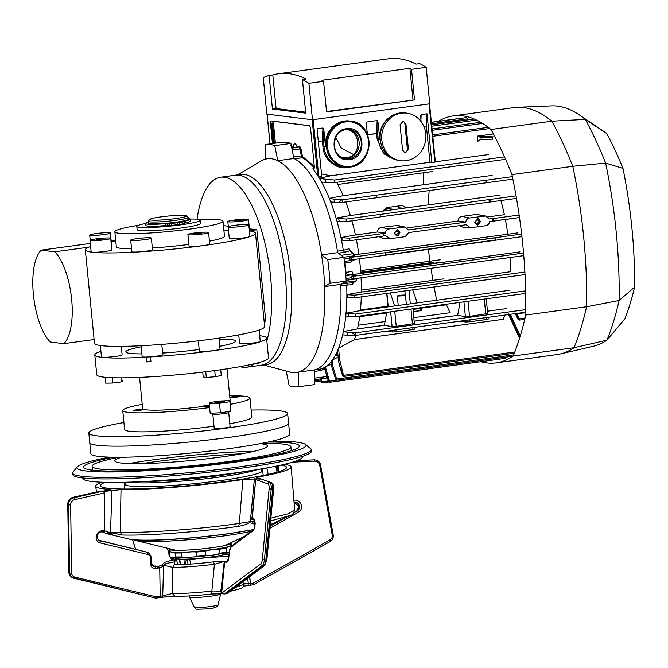 <?xml version="1.0" encoding="UTF-8"?>
<svg xmlns="http://www.w3.org/2000/svg" width="668" height="668" viewBox="0 0 668 668"><rect width="100%" height="100%" fill="white"/><g stroke="black" fill="none" stroke-linecap="round" stroke-linejoin="round"><path stroke-width="1" d="M251.151 410.052A99.874 9.185 174.4 0 1 279.85 410.828A99.874 9.185 174.4 0 1 287.624 413.567A99.874 9.185 174.4 0 1 208.324 430.392A99.874 9.185 174.4 0 1 96.601 435.795A99.874 9.185 174.4 0 1 88.827 433.056A99.874 9.185 174.4 0 1 123.922 422.527M88.827 433.056L90.848 453.647A99.874 9.185 -5.6 0 0 143.069 456.611A99.874 9.185 -5.6 0 0 244.112 446.416A99.874 9.185 -5.6 0 0 289.645 434.15L288.559 423.069A99.874 9.185 174.4 0 1 209.259 439.895A99.874 9.185 174.4 0 1 97.536 445.297A99.874 9.185 174.4 0 1 89.763 442.558A99.874 9.185 -5.6 0 0 141.983 445.523A99.874 9.185 -5.6 0 0 243.027 435.336A99.874 9.185 -5.6 0 0 288.559 423.069L287.624 413.567M142.301 409.509A4.793 0.443 174.4 0 1 142.676 409.643A4.793 0.443 174.4 0 1 138.869 410.453A4.793 0.443 174.4 0 1 133.508 410.711A4.793 0.443 174.4 0 1 133.132 410.578A4.793 0.443 174.4 0 1 136.94 409.768A4.793 0.443 174.4 0 1 142.301 409.509M228.698 412.465L230.101 426.718A7.991 0.735 174.4 0 1 224.181 428.013A7.991 0.735 174.4 0 1 215.205 428.539A7.991 0.735 174.4 0 1 214.194 428.28L212.8 414.026A7.991 0.735 174.4 0 0 213.802 414.285A7.991 0.735 174.4 0 0 224.623 413.517A7.991 0.735 174.4 0 0 228.698 412.465L229.333 411.112M230.084 400.608L219.839 401.034L209.41 402.587L209.234 403.714L219.48 403.288L229.909 401.735L230.084 400.608L230.844 411.237L229.909 401.735M209.234 403.714L210.169 413.216L220.415 412.791L219.48 403.288M220.415 412.791L230.844 411.237M223.137 401.643L216.19 402.679L223.137 401.643M224.056 401.56A4.793 0.443 -5.6 0 0 217.81 401.936A4.793 0.443 -5.6 0 0 215.263 402.762A4.793 0.443 -5.6 0 0 221.509 402.386A4.793 0.443 -5.6 0 0 224.056 401.56M209.468 406.111A4.793 0.443 174.4 0 1 208.483 406.261A4.793 0.443 174.4 0 1 201.87 406.495A4.793 0.443 174.4 0 1 204.784 405.802A4.793 0.443 174.4 0 1 209.401 405.401M230.268 397.527A4.793 0.443 174.4 0 1 229.892 397.393A4.793 0.443 174.4 0 1 233.7 396.583A4.793 0.443 174.4 0 1 239.06 396.324A4.793 0.443 174.4 0 1 239.436 396.458A4.793 0.443 174.4 0 1 235.629 397.268A4.793 0.443 174.4 0 1 230.268 397.527M259.894 335.72A86.289 7.932 174.4 0 1 266.574 338.083A86.289 7.932 174.4 0 1 214.002 350.616A86.289 7.932 174.4 0 1 150.492 356.904L150.951 361.655A86.289 7.932 174.4 0 1 146.534 361.922L146.067 357.171A86.289 7.932 174.4 0 1 94.814 354.925A86.289 7.932 174.4 0 1 100.91 351.31M121.509 346.483A86.289 7.932 174.4 0 1 122.194 346.358M266.574 338.083L268.519 357.881A86.289 7.932 174.4 0 1 215.939 370.414A86.289 7.932 174.4 0 1 96.751 374.723L94.814 354.925M201.878 406.595A43.946 4.041 174.4 0 1 142.626 408.599L139.57 377.387M209.61 407.547A63.919 5.878 174.4 0 1 122.745 410.544A63.919 5.878 174.4 0 1 142.209 404.349M213.994 426.209A63.919 5.878 174.4 0 1 212.892 426.359A63.919 5.878 174.4 0 1 124.607 429.549L122.745 410.544M146.534 361.922L150.91 361.188M229.683 395.773A63.919 5.878 174.4 0 1 249.974 398.07A63.919 5.878 174.4 0 1 230.443 404.282M249.974 398.07L251.844 417.074A63.919 5.878 174.4 0 1 229.809 423.737M227.036 368.811L230.101 400.023A43.946 4.041 174.4 0 1 229.725 400.625M238.05 334.994A86.289 7.932 174.4 0 1 238.752 334.985M141.858 353.881A55.135 5.068 174.4 0 1 141.165 346.817M219.046 339.135A55.135 5.068 174.4 0 1 219.747 346.291M199.189 349.506A55.135 5.068 174.4 0 1 162.65 353.071M254.082 363.776L259.167 363.116L260.796 362.006M259.167 363.116L259.101 362.499M112.199 377.712L112.717 383.023L105.711 383.156L105.135 377.27M112.717 383.023L121.359 381.896L120.966 377.846M121.359 381.896L122.996 380.894L121.267 380.927M202.73 372.101L203.206 376.944L206.303 377.445L215.338 376.719L214.737 370.573M215.338 376.719L221.275 375.491L220.716 369.746M206.303 377.445L205.744 371.734M186.263 215.814L188 217.234A19.973 1.837 174.4 0 1 188.109 217.392A19.973 1.837 174.4 0 1 172.244 220.757A19.973 1.837 174.4 0 1 149.899 221.834A19.973 1.837 174.4 0 1 148.346 221.292A19.973 1.837 174.4 0 1 148.413 221.108L149.841 219.388A18.378 1.687 -5.6 0 0 151.21 220.056A18.378 1.687 -5.6 0 0 172.594 218.962A18.378 1.687 -5.6 0 0 186.263 215.814A18.378 1.687 -5.6 0 0 184.927 215.455A18.378 1.687 -5.6 0 0 165.205 216.357A18.378 1.687 -5.6 0 0 149.841 219.388M148.346 221.292L148.53 223.187A19.973 1.837 -5.6 0 0 150.091 223.738A19.973 1.837 -5.6 0 0 172.436 222.653A19.973 1.837 -5.6 0 0 188.292 219.288L188.109 217.392M164.587 352.938A19.973 1.837 174.4 0 1 162.742 352.804A19.973 1.837 174.4 0 1 162.625 352.787M165.756 225.4A19.973 1.837 -5.6 0 0 169.814 225.024M177.379 224.106A19.973 1.837 -5.6 0 0 177.412 224.097L179.634 224.373A25.726 2.363 174.4 0 0 184.786 223.571L184.602 221.667A25.726 2.363 174.4 0 1 179.441 222.469L179.634 224.373M199.164 349.314A19.973 1.837 174.4 0 1 197.745 349.69M182.489 221.709L179.433 222.06L182.489 221.709M174.423 222.803L171.367 223.162L174.423 222.803M155.494 223.897A18.704 1.72 -5.6 0 0 174.532 222.436L177.245 222.77A25.726 2.363 174.4 0 1 171.309 223.479L169.463 223.521A4.793 0.443 -5.6 0 0 165.581 223.63A22.37 2.054 174.4 0 1 147.469 224.139A22.37 2.054 174.4 0 1 145.724 223.529A22.37 2.054 174.4 0 1 148.438 222.252M188.217 218.511A22.37 2.054 174.4 0 1 188.518 218.545A22.37 2.054 174.4 0 1 190.255 219.162A22.37 2.054 174.4 0 1 185.504 220.916A4.793 0.443 -5.6 0 0 184.485 221.292A4.793 0.443 -5.6 0 0 184.852 221.425L184.602 221.667M165.581 223.63L165.773 225.534A22.37 2.054 174.4 0 1 147.653 226.043A22.37 2.054 174.4 0 1 145.916 225.425L145.724 223.529M190.255 219.162L190.447 221.058A22.37 2.054 174.4 0 1 185.687 222.82A4.793 0.443 -5.6 0 0 185.011 222.995M184.877 221.617L185.044 223.329A4.793 0.443 -5.6 0 1 184.752 223.271M179.441 222.469L176.728 222.135L176.786 222.72M177.245 222.77L177.429 224.673A25.726 2.363 174.4 0 1 171.501 225.383L169.856 225.45L169.664 223.546M176.728 222.135A18.704 1.72 -5.6 0 0 181.604 221.342M190.196 219.029A31.964 2.939 174.4 0 1 197.937 219.304A31.964 2.939 174.4 0 1 200.425 220.181A31.964 2.939 174.4 0 1 175.049 225.567A31.964 2.939 174.4 0 1 139.295 227.295A31.964 2.939 174.4 0 1 136.806 226.419A31.964 2.939 174.4 0 1 145.733 223.471M136.806 226.419L137.115 229.583A31.964 2.939 -5.6 0 0 139.604 230.46A31.964 2.939 -5.6 0 0 175.358 228.732A31.964 2.939 -5.6 0 0 200.734 223.346L200.425 220.181M138.51 225.275A54.333 4.993 -5.6 0 0 114.854 231.771A54.333 4.993 -5.6 0 0 119.079 233.257A54.333 4.993 -5.6 0 0 179.859 230.318A54.333 4.993 -5.6 0 0 222.995 221.166A54.333 4.993 -5.6 0 0 218.77 219.672A54.333 4.993 -5.6 0 0 198.53 219.388M114.854 231.771L116.324 246.809A54.333 4.993 -5.6 0 0 120.557 248.304A54.333 4.993 -5.6 0 0 131.554 248.78M90.03 240.355A10.387 0.952 -5.6 0 0 90.831 240.639A10.387 0.952 -5.6 0 0 102.454 240.079A10.387 0.952 -5.6 0 0 110.704 238.326A10.387 0.952 -5.6 0 0 109.894 238.042A10.387 0.952 -5.6 0 0 98.271 238.601A10.387 0.952 -5.6 0 0 90.03 240.355L91.157 251.911A10.387 0.952 -5.6 0 0 91.967 252.195A85.496 7.866 174.4 0 1 85.312 249.857L94.472 343.285A85.496 7.866 174.4 0 0 101.127 345.632A85.496 7.866 174.4 0 0 147.436 345.381A85.496 7.866 174.4 0 0 212.558 339.018A85.496 7.866 174.4 0 0 258.349 330.268A85.496 7.866 174.4 0 0 264.645 326.602L255.485 233.165A85.496 7.866 174.4 0 1 249.189 236.831A10.387 0.952 -5.6 0 0 249.957 236.389L248.822 224.824A10.387 0.952 -5.6 0 0 248.012 224.54A10.387 0.952 -5.6 0 0 236.397 225.108A10.387 0.952 -5.6 0 0 228.147 226.853A10.387 0.952 -5.6 0 0 228.957 227.137A10.387 0.952 -5.6 0 0 240.572 226.577A10.387 0.952 -5.6 0 0 248.822 224.824M85.312 249.857A85.496 7.866 174.4 0 1 90.631 246.517M111.222 241.591A85.496 7.866 174.4 0 1 115.731 240.772M223.88 230.168A85.496 7.866 174.4 0 1 228.464 230.093M254.174 363.768A95.883 36.231 82.2 0 1 246.517 367.233A95.883 36.231 82.2 0 1 242.885 367.25A95.883 36.231 82.2 0 1 240.088 366.64M197.077 219.213A95.883 36.231 82.2 0 1 220.624 177.229A95.883 36.231 82.2 0 1 224.256 177.22A95.883 36.231 82.2 0 1 263.877 238.868A95.883 36.231 82.2 0 1 266.849 340.872M220.624 177.229L235.286 175.233A95.883 36.231 82.2 0 1 238.91 175.216A95.883 36.231 82.2 0 1 284.727 270.072A95.883 36.231 82.2 0 1 261.171 365.237L246.517 367.233M238.735 334.868L239.578 343.41A10.387 0.952 -5.6 0 0 240.38 343.694A10.387 0.952 -5.6 0 0 252.003 343.135A10.387 0.952 -5.6 0 0 260.253 341.381L259.134 330.009M198.338 340.822L199.34 351.101A10.387 0.952 -5.6 0 0 200.149 351.385A10.387 0.952 -5.6 0 0 211.773 350.817A10.387 0.952 -5.6 0 0 220.022 349.072L218.945 338.117M141.057 345.732L142.134 356.687A10.387 0.952 -5.6 0 0 142.944 356.971A10.387 0.952 -5.6 0 0 154.558 356.411A10.387 0.952 -5.6 0 0 162.808 354.658L161.798 344.396M100.342 345.531L101.453 356.912A10.387 0.952 -5.6 0 0 102.262 357.196A10.387 0.952 -5.6 0 0 113.886 356.629A10.387 0.952 -5.6 0 0 122.127 354.883L121.292 346.366M109.577 232.756A10.387 0.952 -5.6 0 0 97.962 233.324A10.387 0.952 -5.6 0 0 89.712 235.069A10.387 0.952 -5.6 0 0 90.522 235.353A10.387 0.952 -5.6 0 0 102.137 234.794A10.387 0.952 -5.6 0 0 110.387 233.049A10.387 0.952 -5.6 0 0 109.577 232.756M104.033 238.843L96.392 239.728L104.033 238.843M150.567 237.825A10.387 0.952 -5.6 0 0 138.952 238.384A10.387 0.952 -5.6 0 0 130.703 240.129A10.387 0.952 -5.6 0 0 131.512 240.422A10.387 0.952 -5.6 0 0 143.136 239.854A10.387 0.952 -5.6 0 0 151.377 238.109A10.387 0.952 -5.6 0 0 150.567 237.825M130.703 240.129L131.838 251.694A10.387 0.952 -5.6 0 0 132.648 251.978A10.387 0.952 -5.6 0 0 138.268 251.945A10.387 0.952 -5.6 0 0 152.513 249.665L151.377 238.109M207.781 232.23A10.387 0.952 -5.6 0 0 196.158 232.79A10.387 0.952 -5.6 0 0 187.917 234.543A10.387 0.952 -5.6 0 0 188.727 234.827A10.387 0.952 -5.6 0 0 200.342 234.268A10.387 0.952 -5.6 0 0 208.591 232.514A10.387 0.952 -5.6 0 0 207.781 232.23M187.917 234.543L189.052 246.1A10.387 0.952 -5.6 0 0 189.854 246.383A10.387 0.952 -5.6 0 0 203.398 245.582A10.387 0.952 -5.6 0 0 209.727 244.079L208.591 232.514M201.92 233.032L194.279 233.917L201.92 233.032M228.147 226.853L229.283 238.418A10.387 0.952 -5.6 0 0 230.084 238.701A10.387 0.952 -5.6 0 0 239.67 238.359A10.387 0.952 -5.6 0 0 249.189 236.831A85.496 7.866 174.4 0 1 203.398 245.582A85.496 7.866 174.4 0 1 138.276 251.945A85.496 7.866 174.4 0 1 91.967 252.195A10.387 0.952 -5.6 0 0 103.59 251.636A10.387 0.952 -5.6 0 0 111.832 249.882L110.704 238.326M247.694 219.263A10.387 0.952 -5.6 0 0 236.08 219.822A10.387 0.952 -5.6 0 0 227.83 221.576A10.387 0.952 -5.6 0 0 228.64 221.859A10.387 0.952 -5.6 0 0 240.255 221.3A10.387 0.952 -5.6 0 0 248.504 219.547A10.387 0.952 -5.6 0 0 247.694 219.263M241.833 220.064L234.192 220.949L241.833 220.064M249.456 231.312A10.387 0.952 -5.6 0 0 249.64 231.111L248.504 219.547M111.339 244.814A10.387 0.952 -5.6 0 0 111.523 244.605L110.387 233.049M259.752 336.305A10.387 0.952 -5.6 0 0 259.935 336.104L259.326 329.942M121.634 349.807A10.387 0.952 -5.6 0 0 121.818 349.598L121.501 346.366M41.257 250.149A49.541 18.721 -97.8 0 0 33.4 294.546A49.541 18.721 -97.8 0 0 50.267 341.999L63.777 343.669A49.541 18.721 82.2 0 0 71.635 299.264A49.541 18.721 82.2 0 0 54.768 251.811L41.257 250.149L90.33 243.461M111.13 240.622L115.656 240.012M249.598 230.719L256.821 229.734L265.822 321.584L264.177 321.809M94.105 339.536L63.777 343.669M223.438 225.617L228.289 226.21M249.414 228.823L256.821 229.734M88.894 247.168L54.768 251.811M249.623 230.928A85.496 7.866 174.4 0 1 255.485 233.165M152.346 247.995A54.333 4.993 -5.6 0 0 188.885 244.43M209.443 241.19A54.333 4.993 -5.6 0 0 224.473 236.205L222.995 221.166M188.618 222.077A21.576 1.987 174.4 0 1 185.036 222.987M178.03 224.172A21.576 1.987 174.4 0 1 177.396 224.264M169.822 225.174A21.576 1.987 174.4 0 1 160.203 225.951M167.359 223.513L167.534 225.25M235.153 175.25L240.33 174.448A95.983 36.264 82.2 0 1 244.221 174.398A95.983 36.264 82.2 0 1 290.121 269.688A95.983 36.264 82.2 0 1 266.248 364.644L261.046 365.254M274.748 145.649L290.881 143.453A122.244 46.192 82.2 0 0 281.629 142.309L265.497 144.505A122.244 46.192 82.2 0 1 274.748 145.649L277.754 160.696A107.865 40.756 -97.8 0 0 271.467 158.75A107.865 40.756 -97.8 0 0 265.405 159.168A107.865 40.756 82.2 0 0 261.238 160.946L237.633 174.866M263.543 364.962L290.004 372.059A107.865 40.756 -97.8 0 0 292.425 372.535A107.865 40.756 -97.8 0 0 298.487 372.118L314.611 369.922L314.519 384.584L298.396 386.78A122.244 46.192 82.2 0 1 293.828 386.789A122.244 46.192 82.2 0 1 289.144 385.636L286.23 371.049M235.027 175.275A95.883 36.231 82.2 0 1 238.91 175.216A95.883 36.231 82.2 0 1 284.76 270.415A95.883 36.231 82.2 0 1 260.921 365.271A95.883 36.231 82.2 0 1 257.547 365.254M265.497 144.505L265.405 159.168M290.881 143.453L293.887 158.491L277.754 160.696A107.865 40.756 82.2 0 1 321.558 254.867L337.691 252.671L343.861 257.364L327.738 259.56L321.558 254.867A107.865 40.756 -97.8 0 1 324.673 286.58A107.865 40.756 82.2 0 1 298.487 372.118L298.396 386.78M293.887 158.491A107.865 40.756 82.2 0 1 337.691 252.671M327.738 259.56A122.244 46.192 82.2 0 1 330.067 283.315L324.673 286.58L340.797 284.384A107.865 40.756 82.2 0 1 314.611 369.922M343.861 257.364A122.244 46.192 82.2 0 1 346.191 281.119L330.067 283.315M346.191 281.119L340.797 284.384M406.737 113.142L405.2 112.95A23.973 22.086 97 0 0 380.267 139.737A23.973 22.086 97 0 0 399.322 160.529L400.867 160.721A23.973 22.086 97 0 0 425.792 133.934A23.973 22.086 97 0 0 406.737 113.142A23.973 22.086 97 0 0 381.812 139.929A23.973 22.086 97 0 0 400.867 160.721M400.057 124.716L403.297 121.133L405.927 123.914L408.407 149.256L405 152.813L402.545 150.049L400.057 124.716M405.927 123.914L404.875 123.789A3.198 2.948 97 0 0 402.812 121.117M404.875 123.789L407.363 149.123L408.407 149.256M404.524 152.713A3.198 2.948 97 0 0 407.363 149.123M480.826 361.68A247.694 93.587 -97.8 0 0 496.215 362.858A247.694 93.587 -97.8 0 0 513.183 356.011A282.205 106.629 -97.8 0 0 525.724 315.046A247.694 93.587 -97.8 0 0 511.947 174.59A282.205 106.629 -97.8 0 0 490.972 129.483L551.81 121.2A247.694 93.587 -97.8 0 0 523.453 107.556A247.694 93.587 -97.8 0 0 517.408 107.306A247.694 93.587 -97.8 0 0 514.076 107.598L453.238 115.89A247.694 93.587 -97.8 0 0 438.425 121.317M490.972 129.483A247.694 93.587 -97.8 0 0 462.615 115.848A247.694 93.587 -97.8 0 0 453.238 115.89M496.215 362.858L557.054 354.566A247.694 93.587 -97.8 0 0 560.343 353.956A247.694 93.587 -97.8 0 0 574.021 347.719A282.205 106.629 -97.8 0 0 586.562 306.754A247.694 93.587 -97.8 0 0 572.785 166.299A282.205 106.629 -97.8 0 0 551.81 121.2L585.31 119.397A244.463 92.368 -97.8 0 0 579.223 114.854A244.463 92.368 -97.8 0 0 557.571 106.145A244.463 92.368 -97.8 0 0 551.609 105.895L517.408 107.306M560.343 353.956L593.668 346.166A244.463 92.368 -97.8 0 0 606.953 340.162A278.982 105.41 -97.8 0 0 619.094 300.5A244.463 92.368 -97.8 0 0 605.617 163.067A278.982 105.41 -97.8 0 0 585.31 119.397L606.786 133.6A224.565 84.853 -97.8 0 0 602.761 130.677L579.223 114.854M511.947 174.59L572.785 166.299L605.617 163.067L622.96 168.369A259.084 97.895 -97.8 0 0 606.786 133.6M525.724 315.046L586.562 306.754L619.094 300.5L634.6 287.115A224.565 84.853 -97.8 0 0 622.96 168.369M513.183 356.011L574.021 347.719L606.953 340.162L624.931 318.686A259.084 97.895 -97.8 0 0 634.6 287.115M423.637 172.77A247.694 93.587 -97.8 0 0 423.737 184.71M428.38 249.373A247.694 93.587 -97.8 0 0 429.95 261.196M430.985 268.277A247.694 93.587 -97.8 0 0 432.947 280.351M434.116 286.956A247.694 93.587 -97.8 0 0 436.555 299.59M323.554 81.312A278.055 105.06 -97.8 0 0 321.934 80.294L409.893 68.303A278.055 105.06 82.2 0 1 411.513 69.33L414.519 99.924L326.56 111.915L323.554 81.312L308.9 83.308L312.474 119.764L429.749 103.79L426.176 67.334A278.055 105.06 -97.8 0 0 419.721 63.602L416.055 64.103A278.055 105.06 -97.8 0 0 399.072 58.709A278.055 105.06 -97.8 0 0 388.551 58.759L278.598 73.739A278.055 105.06 82.2 0 1 289.127 73.697A278.055 105.06 82.2 0 1 306.103 79.083L302.437 79.584L305.727 113.151L272.427 109.034L269.137 75.476L272.803 74.975A278.055 105.06 82.2 0 1 278.598 73.739M308.9 83.308A278.055 105.06 -97.8 0 0 302.437 79.584M426.176 67.334L411.513 69.33M269.137 75.476A278.055 105.06 -97.8 0 0 263.259 77.68L266.833 114.136L312.474 119.764M272.427 109.034L276.093 108.533L272.803 74.975M276.093 108.533L305.635 112.182M414.519 99.924L326.518 111.514M412.974 99.732L409.893 68.303M346.508 128.69C364.853 125.325 368.051 157.915 349.531 159.569C331.186 162.934 327.988 130.352 346.508 128.69M340.956 157.055L346.6 157.648C363.217 156.153 360.353 126.912 343.886 129.934M525.758 312.657L516.948 313.86L519.345 318.745L519.136 320.114L524.731 319.362M399.831 295.331C405.576 294.813 406.603 294.947 402.913 295.715C397.168 296.233 396.141 296.099 399.831 295.331L397.41 295.916L398.178 305.485M406.411 304.366L405.342 295.131L402.913 295.715M293.177 147.511A5.995 2.263 82.2 0 1 294.755 143.912A5.995 2.263 82.2 0 1 294.972 143.912A5.995 2.263 82.2 0 1 297.21 146.96M298.02 146.851L298.93 145.975A0.802 0.726 -71.7 0 1 298.245 146.86A2.396 0.902 -97.8 0 0 298.17 146.843A2.396 0.902 -97.8 0 0 298.078 146.843A2.396 0.902 -97.8 0 0 297.995 146.868M318.319 141.491L322.377 140.94L322.945 146.743L323.988 146.684A23.171 21.351 97 0 0 342.4 166.783L349.99 167.058C374.489 165.18 375.032 122.662 350.55 121.1A23.171 21.351 -83 0 1 368.97 141.198A23.171 21.351 -83 0 1 349.965 167.058A23.171 21.351 -83 0 1 344.872 167.092A23.171 21.351 -83 0 1 326.452 146.993A23.171 21.351 -83 0 1 345.456 121.133A23.171 21.351 -83 0 1 350.55 121.1L349.623 120.983A23.171 21.351 97 0 0 325.525 146.876L323.888 130.185L322.928 127.972L317.066 128.774L321.784 176.828L317.634 175.509A107.865 40.756 -97.8 0 0 312.791 168.845A3.198 1.211 -97.8 0 0 313.359 169.238A3.198 1.211 -97.8 0 0 313.484 169.238A3.198 1.211 -97.8 0 0 314.286 166.223L310.628 128.924A3.198 1.211 -97.8 0 0 309.084 125.609L271.459 120.966A3.198 1.211 -97.8 0 0 270.54 123.981L272.461 143.562M391.206 116.249A23.171 21.351 97 0 0 379.766 139.487L378.13 122.795L377.169 120.582L366.916 121.977L366.406 124.39L367.4 134.527L377.662 133.483L378.23 139.295L379.766 139.487M396.466 235.971A3.198 2.948 97 0 0 397.042 229.625M394.07 233.241L396.817 236.038L399.932 232.439L397.184 229.642L394.07 233.241M394.537 233.049L396.249 234.919L398.495 232.506L396.775 230.635L394.537 233.049M477.102 224.982A3.198 2.948 97 0 0 477.67 218.636M474.697 222.252L477.453 225.049L480.559 221.45L477.812 218.653L474.697 222.252M475.165 222.06L476.877 223.93L479.123 221.525L477.411 219.647L475.165 222.06M343.694 257.238L354.265 255.802L354.357 256.529L349.832 257.147L349.89 259.794L351.836 259.802L351.61 257.264L521.633 234.101M353.865 260.111L344.387 261.413L353.865 260.111L354.508 259.159M508.949 313.81L509.467 314.611L510.427 314.302L520.222 336.104M341.264 284.1A2.396 0.902 -97.8 0 0 340.855 285.871A107.865 40.756 82.2 0 1 315.171 369.755L321.049 368.953A107.865 40.756 -97.8 0 0 322.828 368.285A107.865 40.756 -97.8 0 0 324.59 367.375L324.79 369.237A230.911 87.249 -97.8 0 0 325.901 369.012L325.692 366.682A107.865 40.756 -97.8 0 0 331.286 361.38L331.887 367.074A230.911 87.249 -97.8 0 0 332.981 366.59L332.372 359.952A107.865 40.756 -97.8 0 0 337.515 350.767L338.676 361.839A265.43 100.292 -97.8 0 0 339.603 359.359L343.202 374.055L340.563 368.995L342.442 375.216L343.419 376.485L343.202 374.055M338.676 361.839L340.563 368.995M486.095 317.617L486.279 319.546L488.233 319.079L488.058 317.35M486.279 319.546L470.055 321.751L469.863 319.83M465.755 320.389L465.913 322.001L470.055 321.751M465.913 322.001L459.334 321.258M339.603 359.359L338.584 348.195A107.865 40.756 -97.8 0 0 342.667 334.86A107.865 40.756 -97.8 0 0 343.394 331.545A107.865 40.756 -97.8 0 0 345.732 316.323A107.865 40.756 -97.8 0 0 346.032 313.217L348.262 313.593A230.911 87.249 82.2 0 1 348.304 316.532L345.732 316.323M337.515 350.767A107.865 40.756 -97.8 0 0 338.584 348.195L354.416 339.586A103.072 38.944 -97.8 0 0 355.785 335.361L351.702 332.597L355.409 332.848L355.802 335.369L525.766 312.206L355.91 335.353M392.45 330.376L392.609 331.996L386.037 331.253M392.609 331.996L396.759 331.745L396.567 329.817M412.791 327.604L412.983 329.533L396.759 331.745M412.983 329.533L414.928 329.065L414.761 327.337M354.416 339.586L503.371 319.287A103.072 38.944 -97.8 0 0 504.741 315.071M323.537 367.968L323.713 369.254M324.59 367.375A107.865 40.756 -97.8 0 0 325.692 366.682L331.57 364.027M331.286 361.38A107.865 40.756 -97.8 0 0 332.372 359.952L338.183 357.163M332.981 366.59L336.605 379.04L513.475 354.933M331.887 367.074L335.52 378.931L336.472 380.201L336.605 379.04M325.901 369.012L329.483 381.169L506.394 357.054M324.79 369.237L328.431 381.052L329.374 382.321L329.483 381.169M321.333 378.814L322.118 382.914L320.364 378.948M327.211 376.176L326.71 377.286M327.019 376.46L326.811 375.792M321.041 368.961L320.757 370.556L314.603 371.391M315.171 369.755A2.396 0.902 -97.8 0 0 314.603 371.199M324.74 368.803L320.757 370.556M326.143 378.155L314.553 379.741L326.143 378.155L326.794 376.51L314.561 378.171M345.289 261.297L345.072 263.125A2.396 0.902 -97.8 0 0 345.072 263.134L344.596 263.2M351.051 260.512L351.034 262.123L345.072 263.125M353.113 282.731L352.704 284.626L353.021 282.781A0.802 0.735 57.9 0 0 353.288 282.681L356.336 280.769A0.802 0.735 -122.1 0 1 356.069 280.869L343.853 282.531M356.954 278.79L356.478 278.172M509.35 290.338L360.394 310.637L346.032 313.217A107.865 40.756 -97.8 0 0 346.834 297.611A107.865 40.756 -97.8 0 0 346.867 294.613L361.363 292.058L510.319 271.759A103.072 38.944 -97.8 0 0 510.018 257.506M487.473 313.584L469.529 316.398L465.379 316.59L457.638 315.388L460.06 302.37M414.168 323.571L396.233 326.385L392.083 326.577L384.342 325.374L386.755 312.365M342.667 334.86L347.001 335.202A265.43 100.292 82.2 0 0 347.719 332.272L343.394 331.545L357.472 328.915A103.072 38.944 -97.8 0 0 359.768 316.039M348.304 316.532L355.718 316.59L525.699 293.427L355.835 316.574M355.718 316.59L355.376 314.069L525.641 290.864M348.262 313.593L355.376 314.069M360.394 310.637A103.072 38.944 -97.8 0 0 361.271 296.884M352.704 284.626L346.717 285.111A107.865 40.756 -97.8 0 1 346.867 294.613L347.594 294.738A230.911 87.249 82.2 0 1 347.736 297.678L355.017 297.736L525.023 274.573M346.834 297.611L347.736 297.678M355.017 297.736L354.708 295.206L524.889 272.018M347.594 294.738L354.708 295.206M438.25 281.562L361.363 292.041A103.072 38.944 -97.8 0 0 361.054 277.804M353.455 276.276L351.493 276.143L351.952 278.79L353.723 278.806L353.455 276.276L523.545 253.097M353.288 274.097A0.802 0.743 97.7 0 0 352.929 274.055L351.944 271.417L345.982 272.435L347.444 274.982L345.782 275.208M356.019 275.266L356.077 275.057A0.802 0.743 97.7 0 0 355.259 274.364L352.929 274.055L347.444 274.982M351.944 271.417L352.604 273.78M352.554 273.12L352.963 274.047M519.946 251.869L354.833 274.281M351.493 276.143L356.411 275.341M353.84 278.79L523.762 255.635L353.723 278.806M356.111 275.517L355.259 274.364L345.815 275.65M345.556 272.486L345.982 272.427A107.865 40.756 82.2 0 1 345.982 272.435A107.865 40.756 -97.8 0 0 345.072 263.134M360.787 273.245A103.072 38.944 -97.8 0 0 359.409 258.775M351.034 262.123L351.293 260.253M495.264 237.85L495.614 239.937L385.661 254.917A1.278 0.484 -97.8 0 0 385.319 252.838L495.264 237.85A1.278 0.484 82.2 0 1 495.614 239.937M351.952 259.785L521.917 236.622L351.836 259.802M354.516 259.443A0.802 0.743 -82.3 0 1 354.174 259.994M354.132 254.308A0.802 0.693 128.5 0 0 353.89 253.782L350.383 250.993A0.802 0.693 128.5 0 0 349.89 250.859L349.189 248.772L343.31 250.325A107.865 40.756 -97.8 0 0 341.573 240.622L342.292 240.68A230.911 87.249 -97.8 0 0 341.857 237.699L349.18 238.184L382.664 233.625L385.16 233.124L377.412 231.988C377.645 229.433 378.965 227.897 381.361 227.379L397.694 225.45L404.983 227.02L408.407 229.951L465.788 222.135C466.122 219.805 467.358 218.419 469.495 217.977L485.611 216.031L489.034 218.962L492.074 218.553L492.508 221.15L489.51 221.559C489.16 223.889 487.916 225.283 485.77 225.726L470.406 227.763L466.18 224.732L408.824 232.547L405.125 236.656L390.471 238.651L385.603 235.712L383.106 236.054M350.625 251.519L350.007 250.859M354.758 255.735L353.89 253.782A0.802 0.693 128.5 0 0 353.397 253.656L354.265 255.802L354.758 255.735L354.332 256.295M349.832 257.147L351.61 257.264M517.967 232.848L358.808 254.216A103.072 38.944 -97.8 0 0 356.395 239.779M354.591 254.959L358.808 254.216M354.357 256.529L354.783 256.378M493.159 219.563L492.266 219.68M492.508 221.15L519.504 217.543L492.9 221.175A1.278 0.484 82.2 0 1 492.859 221.175M492.074 218.553L492.617 218.645A1.278 0.484 82.2 0 1 493.218 219.914A1.278 0.484 82.2 0 1 492.9 221.175M406.921 227.963L458.048 220.999C458.281 218.444 459.592 216.908 461.989 216.39L476.651 214.386L485.611 216.031M458.048 220.999L465.788 222.135M385.16 233.124C385.494 230.794 386.73 229.408 388.868 228.957L404.983 227.02M487.548 216.975L504.365 214.687A103.072 38.944 -97.8 0 0 500.883 200.525M342.509 199.807L341.757 199.757L338.926 202.329L342.617 202.362L342.509 199.807L485.745 180.243L486.162 182.798L376.259 197.778A1.278 0.484 -97.8 0 0 376.552 196.526A1.278 0.484 -97.8 0 0 375.95 195.248M342.734 202.346L376.218 197.778A1.278 0.484 -97.8 0 0 376.243 197.778L342.617 202.362M341.857 237.699L340.947 237.549A107.865 40.756 -97.8 0 0 337.023 221.359L339.235 221.534A230.911 87.249 -97.8 0 0 338.693 218.528L336.096 218.094A107.865 40.756 -97.8 0 0 330.685 201.92L334.977 202.254A265.43 100.292 -97.8 0 0 333.649 199.072L341.757 199.757M334.977 202.254L338.926 202.329M330.685 201.92A107.865 40.756 -97.8 0 0 329.282 198.338A107.865 40.756 -97.8 0 0 321.584 182.072A107.865 40.756 -97.8 0 0 319.371 178.256L330.735 175.784L321.5 173.981M333.649 199.072L329.282 198.338L343.202 195.691A103.072 38.944 -97.8 0 0 336.605 182.331M367.5 134.786L377.662 133.483L378.13 122.795M322.377 140.94L318.285 141.224M429.44 103.749L429.015 103.891L434.893 162.157L435.311 162.007L431.804 162.583L427.019 113.785L421.157 114.587L420.623 116.04L421.099 121.651M429.015 103.891L313.2 119.672L318.745 176.21M424.13 127.07L426.46 126.753L427.019 113.785M426.46 126.753L429.941 162.266L330.735 175.784M431.804 162.583L429.941 162.266M321.584 182.072L326.218 182.439A265.43 100.292 -97.8 0 0 324.631 179.141L319.371 178.256A107.865 40.756 -97.8 0 0 317.634 175.509L312.165 119.731L267.075 114.153L269.997 143.896M274.164 121.3A0.802 0.735 -83 0 1 274.181 121.392L273.488 123.655L275.4 143.161M274.364 143.303L272.444 123.722L273.488 123.655M273.07 130.101L271.433 123.137L273.462 122.862M271.433 123.137L273.421 143.428M405.827 207.948L402.537 205.502L386.956 207.523L382.555 211.121M401.727 208.508L401.71 208.04M403.948 208.207L398.596 207.815L397.585 206.078M429.198 190.564A103.072 38.944 -97.8 0 0 428.355 204.876M337.791 184.468L432.188 171.601M481.503 136.548L477.261 136.13L480.993 137.441A0.802 0.584 -88.5 0 1 481.503 136.548L493.159 136.857A0.802 0.584 -88.5 0 0 492.65 137.75L492.775 139.178L480.476 139.453L477.804 141.315L477.261 136.13L493.368 133.934M488.467 154.55L435.352 161.79M326.218 182.439L334.526 182.614L505.584 159.31L334.635 182.598M334.526 182.614L334.626 180.034L504.515 156.88M324.631 179.141L334.626 180.034M486.162 182.798L512.899 179.158L486.187 182.798A1.278 0.484 82.2 0 1 486.162 182.798A1.278 0.484 82.2 0 0 486.504 181.537A1.278 0.484 82.2 0 0 485.903 180.268L485.745 180.243M492.157 175.392L343.202 195.691M337.023 221.359A107.865 40.756 -97.8 0 0 336.096 218.094L350.383 215.505A103.072 38.944 -97.8 0 0 345.74 201.936M346.425 221.567L379.867 217.008A1.278 0.484 -97.8 0 0 379.908 217.008A1.278 0.484 -97.8 0 0 380.217 215.747A1.278 0.484 -97.8 0 0 379.616 214.478L489.569 199.49A1.278 0.484 82.2 0 1 490.17 200.767A1.278 0.484 82.2 0 1 489.853 202.028A1.278 0.484 82.2 0 1 489.819 202.028L516.506 198.388L489.853 202.028M338.693 218.528L346.158 219.037L379.616 214.478M339.235 221.534L346.308 221.584L379.908 217.008M346.308 221.584L346.158 219.037M350.383 215.505L499.338 195.206M380.084 216.875L489.819 202.028M488.909 199.381L489.335 201.987M490.011 200.074L489.043 200.2M341.573 240.622A107.865 40.756 -97.8 0 0 340.947 237.549L355.409 234.986A103.072 38.944 -97.8 0 0 351.927 220.816M389.77 238.693L382.881 238.459L379.132 236.681M349.489 240.714L382.914 236.155A1.278 0.484 -97.8 0 0 382.948 236.155A1.278 0.484 -97.8 0 0 383.265 234.902A1.278 0.484 -97.8 0 0 382.664 233.625M342.292 240.68L349.372 240.731L382.948 236.155M349.372 240.731L349.18 238.184M355.409 234.986L377.412 231.988M470.406 227.763L463.509 227.537L459.626 225.625M507.764 233.925A103.072 38.944 -97.8 0 0 505.35 219.48M349.189 248.772L349.957 250.542M293.619 157.18A2.396 0.902 -97.8 0 0 294.488 158.8A107.865 40.756 82.2 0 1 337.449 251.16L343.31 250.325M343.31 250.358L344.463 252.312L338.317 253.147M337.449 251.16A2.396 0.902 -97.8 0 0 338.225 253.08M293.578 156.98L301.351 155.92A2.396 0.902 -97.8 0 0 302.262 157.74A0.802 0.718 117.7 0 0 302.963 156.871L314.294 166.374M292.192 150.024L299.957 148.964L301.351 155.92L302.362 155.652L302.963 156.871M391.181 209.944L392.918 209.218L393.811 209.585M385.419 210.729L387.674 208.575L392.918 209.218M384.459 210.863A3.198 2.948 -83 0 1 389.828 208.842M384.133 210.904L387.732 207.531M407.764 304.182L406.403 304.332M398.17 305.46L394.646 305.936M390.296 292.926L394.654 305.969M335.169 355.518L337.975 355.142M337.841 353.89L335.904 354.149M384.342 325.374L357.472 328.915L384.376 325.232M457.638 315.388L414.16 321.191L451.86 316.031M413.225 311.689L421.767 310.528L420.606 310.57L419.613 308.365L446.458 304.833A103.072 38.944 -97.8 0 0 450.123 312.716L413.809 317.659M385.185 321.558L358.265 325.232M421.767 310.528L420.773 308.332M413.033 309.718L420.606 310.57M419.613 308.365L417.968 308.107M386.672 312.983L359.685 316.657M417.316 302.88L412.682 289.879M433.574 262.282L360.72 272.21M314.553 380.05L314.711 381.996L321.041 381.136M341.356 284.042L347.494 283.207L346.717 285.111M347.001 335.202L355.05 335.361M347.719 332.272L351.702 332.597M506.427 308.624L487.456 311.204M519.211 318.452L518.168 318.603M515.228 313.643L516.114 314.377L516.948 313.86L516.03 313.534M516.114 314.377L518.376 319.053L517.809 318.987L516.022 315.129A3.198 2.948 94.5 0 0 515.529 314.369L514.636 313.726M525.056 317.968L518.376 319.053M257.213 469.604A67.919 6.246 174.4 0 1 229.809 475.532A67.919 6.246 174.4 0 1 129.542 482.121M109.435 457.129A115.055 10.579 -5.6 0 0 77.371 466.773A115.055 10.579 -5.6 0 0 132.54 471.416A115.055 10.579 -5.6 0 0 253.548 459.467A115.055 10.579 -5.6 0 0 305.41 444.42A115.055 10.579 -5.6 0 0 272.085 441.181M305.41 444.42L310.62 448.662A119.848 11.022 174.4 0 1 311.23 449.622A119.848 11.022 174.4 0 1 256.596 464.344A119.848 11.022 174.4 0 1 135.337 476.568A119.848 11.022 174.4 0 1 72.67 473.011A119.848 11.022 174.4 0 1 73.088 471.95L77.371 466.773M72.67 473.011L72.829 474.597A119.848 11.022 -5.6 0 0 135.495 478.154A119.848 11.022 -5.6 0 0 256.754 465.922A119.848 11.022 -5.6 0 0 311.388 451.209L311.23 449.622M82.623 477.946L82.899 478.664A110.262 10.137 -5.6 0 0 129.909 482.112A110.262 10.137 -5.6 0 0 252.045 470.431A110.262 10.137 -5.6 0 0 256.854 469.662A110.262 10.137 -5.6 0 0 302.303 457.146L302.429 456.394M241.966 453.756A110.262 10.137 -5.6 0 0 141.424 463.617M129.909 482.112L153.615 481.336A69.33 6.379 -5.6 0 0 230.418 473.996A69.33 6.379 -5.6 0 0 233.441 473.512L256.854 469.662M113.518 457.229A108.408 9.97 -5.6 0 0 83.65 467.391A108.408 9.97 -5.6 0 0 141.457 470.305A108.408 9.97 -5.6 0 0 249.957 459.3A108.408 9.97 -5.6 0 0 299.364 446.241A108.408 9.97 -5.6 0 0 268.102 442.066M254.324 451.242A99.874 9.185 -5.6 0 0 138.393 461.972A99.874 9.185 -5.6 0 0 128.815 463.55M119.171 457.263L117.05 457.689A99.874 9.185 -5.6 0 0 92.084 466.314A99.874 9.185 -5.6 0 0 144.313 469.278A99.874 9.185 -5.6 0 0 245.356 459.083A99.874 9.185 -5.6 0 0 290.889 446.825A99.874 9.185 -5.6 0 0 264.72 443.21L262.557 443.201M121.601 457.246A76.703 7.056 -5.6 0 0 141.349 463.617A76.703 7.056 -5.6 0 0 232.547 455.334A76.703 7.056 -5.6 0 0 260.169 443.661M229.207 552.202L225.124 554.098A24.766 2.28 174.4 0 1 210.779 557.045A24.766 2.28 174.4 0 1 177.438 558.774L170.44 557.054L169.104 555.834A31.964 2.939 174.4 0 0 169.472 556.219L169.088 552.244L169.614 551.993A31.638 2.906 174.4 0 1 169.43 550.958M229.224 552.027L226.561 551.968L226.176 547.985A31.964 2.939 174.4 0 1 219.613 549.238L220.006 553.221L217.718 554.281L212.967 555.091L208.182 555.584L205.752 555.158L205.36 551.183L206.654 550.683A31.638 2.906 174.4 0 1 194.672 551.86L196.033 552.094L196.425 556.077L194.129 556.953L184.543 557.529L182.105 556.92L181.713 552.945A31.964 2.939 174.4 0 1 175.083 552.979L175.475 556.962L174.557 557.58L170.54 557.087L169.472 556.219M206.654 550.683L209.184 550.181A31.204 2.872 174.4 0 0 212.516 549.747A31.204 2.872 174.4 0 0 215.697 549.296L219.613 549.238M207.439 550.582A31.48 2.897 174.4 0 1 193.887 551.902L194.672 551.86M181.713 552.945L185.554 552.236A31.204 2.872 174.4 0 0 192.1 551.851L193.887 551.902M183.8 552.503A31.48 2.897 174.4 0 1 174.164 552.553L175.083 552.979M169.614 551.993L170.666 551.968A31.204 2.872 174.4 0 0 173.404 552.302L174.164 552.553M169.939 552.035A31.48 2.897 174.4 0 1 169.438 551.05M171.434 550.065A31.204 2.872 174.4 0 1 173.004 549.589L171.534 550.073M230.861 542.75A31.162 2.864 174.4 0 1 231.287 543.159A31.162 2.864 174.4 0 1 212.299 547.685A31.162 2.864 174.4 0 1 169.263 549.238A31.162 2.864 174.4 0 1 169.605 548.754M169.062 551.651L169.547 550.883M229.216 544.42L227.671 544.228A31.204 2.872 174.4 0 1 229.316 544.387M231.462 544.971A31.48 2.897 174.4 0 1 231.12 546.057L232.013 546.09M226.176 547.985L227.713 547A31.204 2.872 174.4 0 0 230.385 546.132L231.12 546.057M227.003 547.393A31.48 2.897 174.4 0 1 217.476 549.213M232.005 545.698L231.379 544.846M189.411 595.923L189.512 596.925A15.665 1.436 -5.6 0 0 189.528 596.975A15.665 1.436 -5.6 0 0 203.398 597A15.665 1.436 -5.6 0 0 220.682 593.919A15.665 1.436 -5.6 0 0 220.682 593.869L220.649 593.526M155.953 566.439L157.832 566.614L159.744 567.825L155.343 568.426A4.793 4.225 -57.6 0 1 150.876 564.427L150.784 558.423A4.793 4.225 122.4 0 0 147.82 554.498L100.05 542.892A6.396 5.636 -57.6 0 1 96.1 537.656A6.396 5.636 -57.6 0 1 104.818 531.144L104.208 491.397L121.008 489.652L120.24 532.321C143.294 533.289 200.976 529.039 237.741 523.67L239.319 523.445L242.86 479.549L255.727 478.923L251.861 519.145L252.379 519.195L251.861 519.145A4.793 1.862 95.2 0 0 251.836 519.145A4.793 1.862 95.2 0 0 250.467 520.288L250.158 522.125L254.834 520.748M121.008 489.652A98.204 9.026 -5.6 0 0 241.966 479.682A98.204 9.026 -5.6 0 0 242.86 479.549M270.239 524.706L290.004 515.529L270.607 520.931M255.226 523.779C251.652 524.063 251.026 523.445 253.364 521.917L254.491 521.082M250.158 522.125C248.262 523.745 244.446 525.14 238.71 526.317L234.76 526.86C196.075 532.204 147.135 535.744 122.202 535.001L107.915 532.037L110.688 532.663L120.24 532.321L122.202 535.001M260.979 469.328A69.514 6.396 174.4 0 1 262.699 470.531A69.514 6.396 174.4 0 1 207.514 482.246A69.514 6.396 174.4 0 1 129.751 486.003A69.514 6.396 174.4 0 1 124.34 484.1A69.514 6.396 174.4 0 1 125.793 482.58M279.124 471.575L278.105 465.721M270.866 518.159L288.559 513.675L294.697 509.851L291.173 466.957A98.204 9.026 -5.6 0 0 284.259 464.335M260.186 478.647L256.971 477.912C255.744 477.712 256.445 477.361 259.067 476.868L258.975 478.163M259.067 476.868A98.204 9.026 -5.6 0 0 291.173 466.957M266.841 467.934L268.219 474.405M109.134 490.078L109.118 489.302L110.262 489.586M105.268 531.102L106.471 531.31M101.987 482.212A98.204 9.026 -5.6 0 0 95.716 486.129A98.204 9.026 -5.6 0 0 109.118 489.302C111.347 489.552 110.111 490.028 105.435 490.738L102.313 491.172M110.671 533.456L112.174 534.442L106.304 533.54L102.296 531.828M252.905 522.125L254.733 521.349M256.971 477.912L256.362 477.687M100.05 542.892A1.595 0.718 -76.3 0 0 99.891 540.98A4.793 4.225 122.4 0 1 98.764 540.495L97.069 537.222C97.428 534.008 99.081 532.221 102.012 531.862L104.818 531.144A4.793 4.225 -57.6 0 1 107.456 531.695A4.793 4.225 -57.6 0 1 107.915 532.037M111.923 490.345L110.504 532.897M249.857 521.666L239.319 523.445L238.71 526.317M105.268 482.313A93.562 8.601 -5.6 0 0 129.976 489.018A93.562 8.601 -5.6 0 0 229.55 480.977A93.562 8.601 -5.6 0 0 281.069 465.078M260.219 478.313L255.727 478.923M104.208 491.397L102.313 491.164M106.897 532.004L105.945 530.768M108.158 532.296L107.256 532.513C111.957 533.715 113.593 534.358 112.174 534.442M253.656 584.684L330.293 541.464A1.595 0.626 -119.4 0 0 330.309 541.447L253.64 584.692A1.595 0.626 -119.4 0 0 253.64 584.692A6.396 5.878 -114 0 1 253.506 584.767L243.837 586.112L247.995 585.494L248.346 583.657L250.742 583.323L250.333 585.168M250.675 585.21L249.573 576.751L250.742 583.323M173.78 557.88L174.106 559.851M180.552 564.635L178.84 558.999L180.552 564.635M174.949 561.613L174.69 560.761L174.949 561.613M150.876 564.427A1.595 0.451 -0.9 0 0 151.836 564.001L152.922 566.122A3.198 2.822 122.4 0 0 154.684 566.489L154.049 566.088A1.595 0.601 -97.8 0 0 153.857 566.038A1.595 0.601 -97.8 0 0 153.707 566.113M155.661 598.102L73.739 578.196M100.016 491.807L103.866 491.356L102.363 491.164L95.39 492.216L72.937 497.334C69.689 498.353 67.961 500.591 67.752 504.048A1.595 0.451 179.1 0 0 67.885 504.223L68.938 572.501L69.572 572.902L68.52 504.624L67.885 504.223A6.396 5.636 122.4 0 1 73.146 497.384L73.781 497.785L100.016 491.807L95.816 492.207L73.146 497.384A1.595 0.559 -102.8 0 0 72.937 497.334A1.595 0.559 -102.8 0 0 72.77 497.485M155.677 598.119L72.01 577.503A6.396 5.636 -57.6 0 0 73.522 578.146A1.595 0.718 -76.3 0 0 73.622 578.187A1.595 0.718 -76.3 0 0 74.641 577.035L156.446 596.908L155.711 598.127L159.761 597.584A1.595 0.601 82.2 0 1 159.702 597.584L162.299 597.234L159.702 597.584L160.178 596.399A1.595 0.601 82.2 0 1 159.761 597.584M156.446 596.908L160.178 596.399L159.744 567.825A4.793 4.225 122.4 0 0 162.992 565.846L166.942 566.013L172.478 567.349L172.394 593.485C182.614 593.66 195.774 592.858 211.873 591.08C215.847 590.863 218.812 591.138 220.749 591.915L221.759 592.04L224.64 562.055L227.638 560.769M155.343 568.426A1.595 0.601 -97.8 0 0 154.684 566.489L155.803 566.339L159.744 567.825L160.178 596.399L172.394 593.485L174.866 596.24C166.357 596.482 167.843 596.649 162.299 597.234M155.803 566.339L155.026 565.88L155.652 566.355M147.82 554.498A1.595 0.718 -76.3 0 0 147.661 552.586A6.396 5.636 -57.6 0 1 149.173 553.221L151.745 557.997L151.836 564.001M147.027 552.177L99.256 540.571L147.027 552.177A1.595 0.718 -76.3 0 0 146.927 552.135A1.595 0.718 -76.3 0 0 146.818 552.127M103.866 491.356L104.225 492.934L74.566 499.697A4.793 4.225 122.4 0 0 70.624 504.833L71.676 573.111A4.793 4.225 122.4 0 0 74.641 577.035M104.818 531.144L104.225 492.934M254.257 520.18L254.291 520.18A4.793 1.862 -84.8 0 0 254.257 520.18L252.454 519.378A1.595 1.386 -126.8 0 1 252.295 518.727A6.396 2.488 95.2 0 1 255.026 525.115A6.396 2.488 95.2 0 1 252.83 530.893L231.044 547.175A4.793 1.862 -84.8 0 0 229.4 551.509L228.798 557.738A4.793 1.862 95.2 0 1 226.494 562.281L224.64 562.055A4.793 1.862 95.2 0 1 224.231 561.871L222.945 561.846L223.337 561.312A8.041 0.743 174.4 0 0 213.459 561.855L214.411 564.293L222.945 561.846M224.607 593.935L224.406 593.919A6.396 2.488 95.2 0 1 224.348 593.952L227.17 593.51L264.553 565.545L266.841 560.085L273.646 489.252C273.813 485.344 273.053 483.131 271.358 482.63L260.027 478.589M224.348 593.952L222.402 593.769L221.743 592.24L224.64 562.055M226.21 593.794L263.668 565.788A6.396 2.488 -84.8 0 0 265.864 560.009L272.678 489.176A6.396 2.488 -84.8 0 0 271.033 482.563L260.219 478.705L271.033 482.563A1.595 1.461 -70.4 0 1 271.358 482.63M252.295 518.727L255.669 479.507L255.836 478.914L260.219 479.09M259.418 478.422L255.836 478.914M252.379 519.195L251.861 519.145L252.454 519.378M235.161 587.523L244.154 584.283L243.853 581.026M228.155 560.043L227.846 559.65A38.126 3.507 -5.6 0 0 228.322 559.567M243.444 583.69L248.346 583.657L247.619 578.212M190.906 564.084L189.628 559.584L187.366 559.867M228.79 556.561A40.447 3.716 -5.6 0 0 189.628 559.584M189.378 559.016L189.228 559.642M228.982 554.565A38.126 3.507 -5.6 0 0 223.571 554.657M179.274 559.041L181.086 564.619M186.823 559.884L182.147 559.166M177.897 564.719L176.344 559.291L174.264 561.897L174.999 564.761M176.385 559.525L175.375 558.623L176.252 558.49M174.264 561.897L173.972 561.963A40.447 3.716 -5.6 0 0 164.779 564.093M173.972 561.963L175.342 559.667A38.126 3.507 -5.6 0 0 163.777 563.04A38.126 3.507 -5.6 0 0 165.547 564.268A8.041 0.743 174.4 0 1 165.923 564.527A8.041 0.743 174.4 0 1 161.055 565.621L161.005 565.788M159.744 567.825L157.832 566.614A4.793 4.225 122.4 0 0 158.842 566.355L159.919 565.779L162.992 565.846M224.231 561.871L220.749 591.915L222.369 593.627L211.581 594.002L214.411 564.293M213.459 561.855A38.126 3.507 -5.6 0 1 174.198 564.761L172.753 567.366A40.447 3.716 -5.6 0 0 214.011 564.335M175.041 559.726A4.793 1.678 -110.5 0 0 175.375 558.623M226.928 561.053L223.822 561.471M211.581 594.002L211.639 594.011C196.709 595.672 184.452 596.415 174.866 596.24L162.24 597.234L162.725 596.056L163.551 565.771M184.777 564.452L184.978 560.218L185.712 564.402M187.992 564.276L187.574 560.06L187.032 559.55L185.453 561.738M185.504 220.916L185.687 222.82M171.309 223.479L171.501 225.383M322.945 146.743C323.112 158.633 336.488 170.048 347.26 167.501L349.214 167.142M345.849 121.96C351.76 120.248 366.657 124.966 368.544 141.332C369.872 157.782 356.286 166.374 350.191 166.299C344.279 168.01 329.382 163.301 327.495 146.927C326.168 130.477 339.753 121.885 345.849 121.96M346.274 129.442A14.779 13.619 -83 0 1 349.523 129.425A14.779 13.619 -83 0 1 361.346 144.004A14.779 13.619 -83 0 1 349.147 158.742A14.779 13.619 -83 0 1 345.899 158.767A14.779 13.619 -83 0 1 334.075 144.179A14.779 13.619 -83 0 1 346.274 129.442M344.83 158.583A14.779 13.619 97 0 0 346.984 158.475A14.779 13.619 97 0 0 359.167 144.33A14.779 13.619 97 0 0 348.437 129.333M291.816 147.695A2.396 0.902 -97.8 0 0 291.557 146.86M291.732 147.745L298.245 146.86A117.451 44.38 -97.8 0 1 298.98 147.119A0.802 0.726 110.3 0 0 299.673 146.234L300.967 148.697L302.362 155.652M312.791 168.845L314.043 168.678M508.632 314.544L509.467 314.611L519.604 337.198M519.044 337.131L508.59 314.544M343.569 375.324L514.786 351.986M322.21 381.762L328.389 380.919M356.654 279.992A0.802 0.735 -122.1 0 1 356.336 280.769L357.013 278.731M347.494 283.207L353.021 282.781L356.069 280.869L356.528 278.898L346.141 280.309M484.275 299.072L485.753 314.185M469.529 316.398L468.051 301.285M463.934 301.844L465.379 316.59M410.979 309.059L412.457 324.172M396.233 326.385L394.746 311.271M390.638 311.831L392.083 326.577M355.134 297.719L525.023 274.565M346.024 278.472L351.886 277.671M349.99 258.274L344.087 259.075M341.173 255.318L353.397 253.656L349.89 250.859L344.463 252.312M492.617 218.645L519.145 215.029M476.651 214.386L484.158 215.973M461.989 216.39L469.495 217.977M403.522 226.961L396.015 225.375M381.361 227.379L388.868 228.957M432.171 130.293L482.63 123.421M431.762 126.202L476.593 120.09M431.52 123.764L467.425 118.871M376.618 133.542L377.186 139.353L378.23 139.295A23.171 21.351 97 0 0 392.417 158.391M377.186 139.353L383.699 153.79L397.786 160.278M377.169 120.582L376.61 133.274M366.916 121.977L366.682 127.187M323.888 130.185L323.421 140.873L323.988 146.684L325.525 146.876M322.928 127.972L322.368 140.664M429.449 103.832L435.311 162.007M421.157 114.587L420.923 119.797M424.03 126.811L426.451 126.486M309.401 125.743L274.181 121.392M270.056 143.887L267.142 114.17M354.291 154.968L341.089 147.879L335.745 137.274M489.786 128.523L432.78 136.289M481.202 139.42L480.993 137.441L492.65 137.75M485.903 180.268L512.381 176.661M489.569 199.49L516.072 195.883M314.236 168.035A107.865 40.756 -97.8 0 0 302.262 157.74L294.488 158.8M291.807 148.096L298.98 147.119A2.396 0.902 -97.8 0 1 299.957 148.964L300.967 148.697M298.93 145.975L299.673 146.234M290.613 145.115L291.323 145.031L292.968 148.354M291.273 145.449A0.802 0.743 84.7 0 0 291.323 145.031M405.284 295.081L404.883 290.939M408.991 290.38L410.311 303.831M388.225 306.846L386.906 293.394M387.941 306.211L360.461 309.952L387.941 306.22M443.293 278.94L361.371 290.104L443.352 278.94M360.787 273.195L440.479 262.332M440.229 259.794L360.595 270.649L440.287 259.794M314.787 380.852L320.707 380.042M346.717 285.077L340.855 285.871M355.409 332.848L525.791 309.635M516.631 315.179L516.022 315.129M251.21 531.336A65.815 6.054 174.4 0 1 234.451 534.408A65.815 6.054 174.4 0 1 135.754 540.487L133.617 539.752M227.604 552.394A31.438 2.889 174.4 0 1 217.718 554.281M231.287 543.159L231.47 545.063A31.162 2.864 174.4 0 1 212.491 549.589A31.162 2.864 174.4 0 1 169.447 551.142L170.123 550.674M171.125 550.014A31.162 2.864 174.4 0 1 172.711 549.514M227.955 544.094A31.162 2.864 174.4 0 1 229.608 544.286M221.943 548.453A31.964 2.939 174.4 0 1 224.039 548.436M177.396 553.012A31.964 2.939 174.4 0 1 179.458 552.62M169.088 552.244A31.964 2.939 174.4 0 1 168.712 551.851L169.104 555.834M182.105 556.92A31.964 2.939 174.4 0 1 175.475 556.962M205.752 555.158A31.964 2.939 174.4 0 1 196.425 556.077M205.36 551.183A31.964 2.939 174.4 0 1 196.033 552.094M226.561 551.968A31.964 2.939 174.4 0 1 220.006 553.221M208.182 555.584A31.438 2.889 174.4 0 1 194.129 556.953M184.543 557.529A31.438 2.889 174.4 0 1 174.557 557.58M194.263 607.145A11.932 1.094 -5.6 0 0 204.842 607.17A11.932 1.094 -5.6 0 0 218.01 604.816C217.935 607.187 213.71 608.581 205.343 608.999C192.401 609.375 197.895 609.592 194.263 607.145L189.528 596.975M253.506 529.582L226.619 534.016C190.129 538.834 145.432 542.174 128.615 538.984A73.004 6.713 -5.6 0 0 226.903 533.882A73.004 6.713 -5.6 0 0 253.573 529.49M277.086 472.192L275.75 466.214M254.408 478.764L250.467 520.288M296.667 511.212A1.595 0.626 60.6 0 1 296.692 511.195L298.705 506.461L294.012 502.269A4.793 4.409 -114 0 1 296.709 511.187L297.277 510.936A4.793 4.409 66 0 0 293.987 502.06M293.836 500.332A6.396 5.878 -114 0 1 301.418 505.676A6.396 5.878 -114 0 1 298.613 512.08L269.897 528.279M293.695 512.957L297.277 510.936A1.595 0.626 60.6 0 1 298.613 512.08M270.089 526.267L285.086 517.809M284.409 518.126L270.097 526.2L284.401 518.126M297.151 460.578L314.152 459.86A1.595 0.584 87.6 0 1 314.236 459.834A1.595 0.584 87.6 0 1 314.879 461.179L292.609 462.122M253.498 584.767L253.64 584.692A1.595 0.626 -119.4 0 0 253.422 583.047L330.101 539.802A4.793 4.409 66 0 0 332.205 535.001L319.73 465.312A4.793 4.409 66 0 0 314.879 461.179M250.784 583.531A4.793 4.409 66 0 0 253.422 583.047M333.098 535.051L333.207 534.968C333.582 537.807 332.614 539.969 330.309 541.447A1.595 0.626 -119.4 0 0 330.101 539.802M320.623 465.362L333.207 534.968L332.205 535.001M297.202 460.553L314.236 459.834C317.676 460.001 319.838 461.813 320.732 465.279L319.73 465.312M135.395 548.62L135.454 548.804A4.793 1.678 -110.5 0 0 135.646 549.397M132.681 539.66L135.454 548.804M151.853 564.293L154.308 566.255M174.056 559.918L172.603 559.734A1.595 1.47 -83 0 1 173.371 557.78M172.603 559.734A4.793 1.678 69.5 0 1 170.156 556.953M168.854 553.229L167.593 549.079L169.405 548.704M167.593 549.079A4.793 1.678 -110.5 0 0 167.292 548.194M154.049 566.088A3.198 2.822 -57.6 0 1 152.63 565.905M67.894 503.864A1.595 0.451 179.1 0 0 67.752 504.048L68.804 572.326A1.595 0.451 179.1 0 0 68.938 572.501A6.396 5.636 122.4 0 0 71.376 577.094L72.01 577.503A6.396 5.636 -57.6 0 1 69.572 572.902A1.595 0.451 -0.9 0 0 71.676 573.111M159.702 597.584L155.844 598.11M71.376 577.094L68.804 572.326A1.595 0.451 179.1 0 1 68.938 572.15M70.624 504.833A1.595 0.451 -0.9 0 1 68.52 504.624A6.396 5.636 -57.6 0 1 73.781 497.785A1.595 0.559 77.2 0 1 74.566 499.697M150.784 558.423A1.595 0.451 -0.9 0 0 151.745 557.997M98.463 540.287A4.793 4.225 -57.6 0 0 99.256 540.571A1.595 0.718 -76.3 0 0 99.156 540.529A1.595 0.718 -76.3 0 0 99.064 540.521M266.841 560.085L264.394 559.876L271.208 489.043L269.129 488.834A4.793 1.862 -84.8 0 0 267.893 483.874A1.595 1.461 109.6 0 1 269.563 482.43A6.396 2.488 95.2 0 1 271.208 489.043L273.646 489.252M221.743 592.24A4.793 1.862 -84.8 0 0 222.87 592.265A1.595 1.386 -126.8 0 0 224.406 593.919L262.198 565.654A1.595 1.386 -126.8 0 1 260.67 564.001A4.793 1.862 -84.8 0 0 262.315 559.667L264.394 559.876A6.396 2.488 95.2 0 1 262.198 565.654L263.668 565.788A1.595 1.386 53.2 0 0 264.553 565.545M262.315 559.667L269.129 488.834M222.87 592.265L260.67 564.001M228.13 560.828L227.663 560.928L228.673 557.722L229.274 551.492L231.554 546.032A1.595 1.386 53.2 0 0 231.044 547.175M231.554 546.032L253.339 529.749A1.595 1.386 53.2 0 0 252.83 530.893M227.738 560.844A1.595 1.47 97 0 0 226.494 562.281M267.893 483.874L255.669 479.507M176.152 560.552L175.609 558.657M165.547 564.268L165.079 564.886M223.029 593.76L211.639 594.011M211.915 412.824L212.8 414.026M89.712 235.069L90.205 240.146M227.83 221.576L228.331 226.652M349.523 129.425L346.308 129.442C330.777 130.577 330.418 157.857 345.899 158.767M518.978 337.106L508.548 314.553M514.318 353.197L343.419 376.485M324.606 367.492L322.828 368.285M512.966 356.144L336.472 380.201M505.86 358.273L329.374 382.321M328.89 381.987L322.118 382.914M486.246 298.805L487.698 313.684M412.941 308.791L414.402 323.671M353.113 274.055L355.443 274.364M432.037 128.916L480.735 122.286M431.62 124.824L474.213 119.021M431.378 122.386L466.506 117.601M431.369 122.286L458.498 118.587M435.377 162.032L429.507 103.824M432.639 134.911L488.266 127.337M298.078 146.843L291.724 147.712M386.688 293.419L388.008 306.871M517.742 318.962L519.186 320.114M224.74 545.589L244.304 536.504M261.246 472.042L260.946 468.978M126.06 485.294L125.759 482.229M176.16 550.357L135.754 540.487M291.265 450.683L290.889 446.825M92.468 470.172L92.084 466.314M168.712 551.851L169.28 551.008M169.263 549.238L169.447 551.142M231.47 545.063L230.769 544.746M218.01 604.816L220.682 593.919M124.34 484.1L124.824 489.034M262.699 470.531L263.184 475.466M277.078 465.938L278.147 471.875M96.442 492.032L95.716 486.129M290.004 515.529C291.991 515.387 293.553 513.492 294.697 509.851M107.239 532.513L111.898 533.849M128.615 538.984L106.304 533.54M135.529 549.363L132.565 539.644M153.565 566.063L151.945 564.769M153.857 566.038L152.287 565.721M146.927 552.135L98.129 540.095M254.466 520.172L254.207 520.08C254.692 520.455 254.925 522.125 254.9 525.098C254.333 528.121 253.807 529.674 253.339 529.749M163.777 563.04L161.723 565.529M164.946 565.712L165.923 564.527M177.696 558.832L176.352 559.333M250.391 585.168L247.995 585.494M230.059 591.347L241.181 588.466L243.561 586.604L244.154 584.3"/></g></svg>
